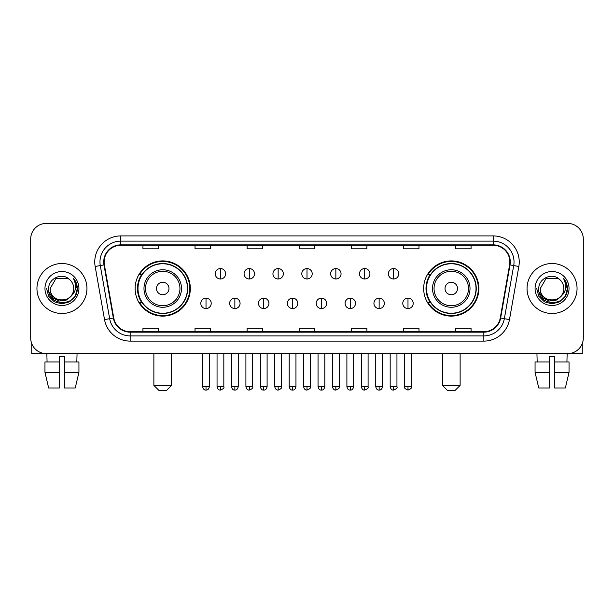 <?xml version="1.0" encoding="UTF-8"?>
<svg xmlns="http://www.w3.org/2000/svg" width="614" height="614" viewBox="0 0 614 614"><rect width="100%" height="100%" fill="white"/><g stroke="black" fill="none" stroke-linecap="round" stroke-linejoin="round"><path stroke-width="0.92" d="M423.668 288.511A27.607 27.607 0 0 0 451.267 316.118A27.607 27.607 0 0 0 478.874 288.511A27.607 27.607 0 0 0 451.267 260.904A27.607 27.607 0 0 0 423.668 288.511M135.126 288.511A27.607 27.607 0 0 0 162.733 316.118A27.607 27.607 0 0 0 190.332 288.511A27.607 27.607 0 0 0 162.733 260.904A27.607 27.607 0 0 0 135.126 288.511M141.75 302.572A25.258 25.258 0 0 1 141.75 274.45M430.284 302.572A25.258 25.258 0 0 1 430.284 274.45M30.7 239.03L30.7 337.992A15.626 15.626 0 0 0 46.326 353.618L567.674 353.618A15.626 15.626 0 0 0 583.3 337.992L583.3 239.03A15.626 15.626 0 0 0 567.674 223.404L46.326 223.404A15.626 15.626 0 0 0 30.7 239.03L30.7 337.992M36.947 288.511A24.997 24.997 0 0 0 61.953 313.508A24.997 24.997 0 0 0 86.95 288.511A24.997 24.997 0 0 0 61.953 263.513A24.997 24.997 0 0 0 36.947 288.511A24.997 24.997 0 0 0 61.953 313.508A24.997 24.997 0 0 0 86.95 288.511A24.997 24.997 0 0 0 61.953 263.513A24.997 24.997 0 0 0 36.947 288.511M527.05 288.511A24.997 24.997 0 0 0 552.047 313.508A24.997 24.997 0 0 0 577.053 288.511A24.997 24.997 0 0 0 552.047 263.513A24.997 24.997 0 0 0 527.05 288.511A24.997 24.997 0 0 0 552.047 313.508A24.997 24.997 0 0 0 577.053 288.511A24.997 24.997 0 0 0 552.047 263.513A24.997 24.997 0 0 0 527.05 288.511M104.134 261.948A16.67 16.67 0 0 1 120.805 245.285L493.195 245.285A16.67 16.67 0 0 1 509.612 264.841L500.241 317.968A16.67 16.67 0 0 1 483.832 331.737L130.168 331.737A16.67 16.67 0 0 1 113.759 317.968L104.388 264.841A16.67 16.67 0 0 1 104.134 261.948M103.72 261.948A17.085 17.085 0 0 0 103.981 264.918L113.344 318.037A17.085 17.085 0 0 0 130.168 332.159L483.832 332.159A17.085 17.085 0 0 0 500.656 318.037L510.019 264.918A17.085 17.085 0 0 0 493.195 244.863L120.805 244.863A17.085 17.085 0 0 0 103.72 261.948M95.155 266.468A26.041 26.041 0 0 1 120.805 235.906L493.195 235.906A26.041 26.041 0 0 1 518.845 266.468L509.474 319.595A26.041 26.041 0 0 1 483.832 341.115L130.168 341.115A26.041 26.041 0 0 1 104.526 319.595L95.155 266.468L100.289 265.563A20.83 20.83 0 0 1 120.805 241.118L493.195 241.118A20.83 20.83 0 0 1 513.711 265.563L504.347 318.689A20.83 20.83 0 0 1 483.832 335.904L130.168 335.904A20.83 20.83 0 0 1 109.653 318.689L100.289 265.563A20.83 20.83 0 0 1 99.967 261.948M567.674 223.404L46.326 223.404M46.326 353.618L567.674 353.618M583.3 337.992L583.3 239.03M500.656 318.037L504.347 318.689L513.711 265.563L518.845 266.468M299.187 245.285L299.187 248.808L314.813 248.808L314.813 245.285M247.104 245.285L247.104 248.808L262.731 248.808L262.731 245.285M195.022 245.285L195.022 248.808L210.648 248.808L210.648 245.285M142.939 245.285L142.939 248.808L158.565 248.808L158.565 245.285M351.269 245.285L351.269 248.808L366.896 248.808L366.896 245.285M403.352 245.285L403.352 248.808L418.978 248.808L418.978 245.285M455.434 245.285L455.434 248.808L471.061 248.808L471.061 245.285M314.813 331.737L314.813 328.214L299.187 328.214L299.187 331.737M262.731 331.737L262.731 328.214L247.104 328.214L247.104 331.737M210.648 331.737L210.648 328.214L195.022 328.214L195.022 331.737M158.565 331.737L158.565 328.214L142.939 328.214L142.939 331.737M366.896 331.737L366.896 328.214L351.269 328.214L351.269 331.737M418.978 331.737L418.978 328.214L403.352 328.214L403.352 331.737M471.061 331.737L471.061 328.214L455.434 328.214L455.434 331.737M70.971 296.071C64.723 304.521 49.565 299.118 50.179 288.511C49.458 303.692 74.44 303.692 73.718 288.511C74.44 303.692 49.458 303.692 50.179 288.511L56.066 278.319L67.832 278.319L69.658 279.616C62.436 272.048 48.529 278.28 48.659 288.511C47.339 306.685 76.796 307.153 77.272 289.394L77.303 288.511C77.257 284.65 75.975 281.258 73.45 278.342C75.368 281.488 76.044 284.881 75.476 288.511C74.923 291.596 73.427 294.121 70.971 296.071A11.773 11.773 0 0 0 73.718 288.511C74.44 303.692 49.458 303.692 50.179 288.511L56.066 278.319M73.718 288.511A11.773 11.773 0 0 0 69.658 279.616M71.723 295.441L66.404 300.039L59.443 301.013L53.034 298.112L49.028 292.325M44.968 288.511A16.977 16.977 0 0 0 61.953 305.488A16.977 16.977 0 0 0 78.93 288.511A16.977 16.977 0 0 0 61.953 271.534A16.977 16.977 0 0 0 44.968 288.511M73.45 278.342L77.295 288.956L76.581 283.86L77.295 288.956L76.581 283.86L77.295 288.956L73.565 278.472L77.295 288.956L73.565 278.472L77.303 288.511L75.246 296.186L69.628 301.804L61.953 303.861L54.278 301.804L48.652 296.186L46.603 288.511M73.565 278.472L77.295 288.964M31.744 343.602L31.744 353.618L92.161 353.618M44.96 361.945L44.96 372.36L48.659 387.987L44.96 372.36L44.96 361.945L59.343 361.945L59.343 356.742L64.554 356.742L64.554 361.945L78.937 361.945L78.937 372.36L75.238 387.987L78.937 372.36L64.554 372.36L64.554 361.945M77.057 353.618L76.827 361.945M59.343 361.945L59.343 387.987L48.659 387.987M44.96 372.36L59.343 372.36M75.238 387.987L64.554 387.987L64.554 372.36M46.848 353.618L47.071 361.945M166.379 390.596L159.087 390.596L153.876 385.385L171.582 385.385L166.379 390.596M168.98 288.511A6.247 6.247 0 0 0 162.733 282.263A6.247 6.247 0 0 0 156.478 288.511A6.247 6.247 0 0 0 162.733 294.758A6.247 6.247 0 0 0 168.98 288.511M181.483 288.511A18.75 18.75 0 0 0 162.733 269.761A18.75 18.75 0 0 0 143.983 288.511A18.75 18.75 0 0 0 162.733 307.261A18.75 18.75 0 0 0 181.483 288.511A18.75 18.75 0 0 1 162.733 307.261A18.75 18.75 0 0 1 143.983 288.511M187.47 288.511A24.737 24.737 0 0 0 162.733 263.774A24.737 24.737 0 0 0 137.989 288.511A24.737 24.737 0 0 0 162.733 313.247A24.737 24.737 0 0 0 187.47 288.511M189.81 288.511A27.085 27.085 0 0 1 139.585 302.572L142.095 302.572A24.974 24.974 0 0 0 179.25 307.238A24.974 24.974 0 0 0 179.25 269.784A24.974 24.974 0 0 0 142.095 274.45L139.585 274.45A27.085 27.085 0 0 1 189.81 288.511M454.913 390.596L447.621 390.596L442.418 385.385L460.124 385.385L454.913 390.596M457.522 288.511A6.247 6.247 0 0 0 451.267 282.263A6.247 6.247 0 0 0 445.02 288.511A6.247 6.247 0 0 0 451.267 294.758A6.247 6.247 0 0 0 457.522 288.511M470.017 288.511A18.75 18.75 0 0 0 451.267 269.761A18.75 18.75 0 0 0 432.517 288.511A18.75 18.75 0 0 0 451.267 307.261A18.75 18.75 0 0 0 470.017 288.511A18.75 18.75 0 0 1 451.267 307.261A18.75 18.75 0 0 1 432.517 288.511M476.011 288.511A24.737 24.737 0 0 0 451.267 263.774A24.737 24.737 0 0 0 426.53 288.511A24.737 24.737 0 0 0 451.267 313.247A24.737 24.737 0 0 0 476.011 288.511M478.352 288.511A27.085 27.085 0 0 1 428.127 302.572L430.637 302.572A24.974 24.974 0 0 0 467.791 307.238A24.974 24.974 0 0 0 467.791 269.784A24.974 24.974 0 0 0 430.637 274.45L428.127 274.45A27.085 27.085 0 0 1 478.352 288.511M220.441 268.564A5.211 5.211 0 0 0 215.23 273.767A5.211 5.211 0 0 0 220.441 278.979A5.211 5.211 0 0 0 225.645 273.767A5.211 5.211 0 0 0 220.441 268.564L220.441 278.979A5.211 5.211 0 0 0 225.645 273.767A5.211 5.211 0 0 0 220.441 268.564M249.292 268.564A5.211 5.211 0 0 0 244.08 273.767A5.211 5.211 0 0 0 249.292 278.979A5.211 5.211 0 0 0 254.503 273.767A5.211 5.211 0 0 0 249.292 268.564L249.292 278.979A5.211 5.211 0 0 0 254.503 273.767A5.211 5.211 0 0 0 249.292 268.564M278.15 268.564A5.211 5.211 0 0 0 272.938 273.767A5.211 5.211 0 0 0 278.15 278.979A5.211 5.211 0 0 0 283.353 273.767A5.211 5.211 0 0 0 278.15 268.564L278.15 278.979A5.211 5.211 0 0 0 283.353 273.767A5.211 5.211 0 0 0 278.15 268.564M307 268.564A5.211 5.211 0 0 0 301.789 273.767A5.211 5.211 0 0 0 307 278.979A5.211 5.211 0 0 0 312.211 273.767A5.211 5.211 0 0 0 307 268.564L307 278.979A5.211 5.211 0 0 0 312.211 273.767A5.211 5.211 0 0 0 307 268.564M335.85 268.564A5.211 5.211 0 0 0 330.647 273.767A5.211 5.211 0 0 0 335.85 278.979A5.211 5.211 0 0 0 341.062 273.767A5.211 5.211 0 0 0 335.85 268.564L335.85 278.979A5.211 5.211 0 0 0 341.062 273.767A5.211 5.211 0 0 0 335.85 268.564M364.708 268.564A5.211 5.211 0 0 0 359.497 273.767A5.211 5.211 0 0 0 364.708 278.979A5.211 5.211 0 0 0 369.92 273.767A5.211 5.211 0 0 0 364.708 268.564L364.708 278.979A5.211 5.211 0 0 0 369.92 273.767A5.211 5.211 0 0 0 364.708 268.564M393.559 268.564A5.211 5.211 0 0 0 388.355 273.767A5.211 5.211 0 0 0 393.559 278.979A5.211 5.211 0 0 0 398.77 273.767A5.211 5.211 0 0 0 393.559 268.564L393.559 278.979A5.211 5.211 0 0 0 398.77 273.767A5.211 5.211 0 0 0 393.559 268.564M206.012 298.143A5.211 5.211 0 0 0 200.801 303.354A5.211 5.211 0 0 0 206.012 308.566A5.211 5.211 0 0 0 211.216 303.354A5.211 5.211 0 0 0 206.012 298.143L206.012 308.566A5.211 5.211 0 0 0 211.216 303.354A5.211 5.211 0 0 0 206.012 298.143M234.863 298.143A5.211 5.211 0 0 0 229.659 303.354A5.211 5.211 0 0 0 234.863 308.566A5.211 5.211 0 0 0 240.074 303.354A5.211 5.211 0 0 0 234.863 298.143L234.863 308.566A5.211 5.211 0 0 0 240.074 303.354A5.211 5.211 0 0 0 234.863 298.143M263.721 298.143A5.211 5.211 0 0 0 258.509 303.354A5.211 5.211 0 0 0 263.721 308.566A5.211 5.211 0 0 0 268.924 303.354A5.211 5.211 0 0 0 263.721 298.143L263.721 308.566A5.211 5.211 0 0 0 268.924 303.354A5.211 5.211 0 0 0 263.721 298.143M292.571 298.143A5.211 5.211 0 0 0 287.367 303.354A5.211 5.211 0 0 0 292.571 308.566A5.211 5.211 0 0 0 297.782 303.354A5.211 5.211 0 0 0 292.571 298.143L292.571 308.566A5.211 5.211 0 0 0 297.782 303.354A5.211 5.211 0 0 0 292.571 298.143M321.429 298.143A5.211 5.211 0 0 0 316.218 303.354A5.211 5.211 0 0 0 321.429 308.566A5.211 5.211 0 0 0 326.633 303.354A5.211 5.211 0 0 0 321.429 298.143L321.429 308.566A5.211 5.211 0 0 0 326.633 303.354A5.211 5.211 0 0 0 321.429 298.143M350.279 298.143A5.211 5.211 0 0 0 345.076 303.354A5.211 5.211 0 0 0 350.279 308.566A5.211 5.211 0 0 0 355.491 303.354A5.211 5.211 0 0 0 350.279 298.143L350.279 308.566A5.211 5.211 0 0 0 355.491 303.354A5.211 5.211 0 0 0 350.279 298.143M379.137 298.143A5.211 5.211 0 0 0 373.926 303.354A5.211 5.211 0 0 0 379.137 308.566A5.211 5.211 0 0 0 384.341 303.354A5.211 5.211 0 0 0 379.137 298.143L379.137 308.566A5.211 5.211 0 0 0 384.341 303.354A5.211 5.211 0 0 0 379.137 298.143M407.988 298.143A5.211 5.211 0 0 0 402.784 303.354A5.211 5.211 0 0 0 407.988 308.566A5.211 5.211 0 0 0 413.199 303.354A5.211 5.211 0 0 0 407.988 298.143L407.988 308.566A5.211 5.211 0 0 0 413.199 303.354A5.211 5.211 0 0 0 407.988 298.143M582.256 343.602L582.256 353.618L521.839 353.618M549.446 361.945L549.446 372.36L535.063 372.36L538.762 387.987L535.063 372.36L535.063 361.945L549.446 361.945L549.446 356.742L554.657 356.742L554.657 361.945L569.04 361.945L569.04 372.36L565.341 387.987L569.04 372.36L554.657 372.36L554.657 361.945M567.152 353.618L566.929 361.945M549.446 372.36L549.446 387.987L538.762 387.987M565.341 387.987L554.657 387.987L554.657 372.36M536.943 353.618L537.173 361.945M563.821 288.511C564.542 303.692 539.56 303.692 540.282 288.511L546.168 278.319L557.934 278.319L559.761 279.616C552.539 272.048 538.631 278.28 538.762 288.511C537.434 306.685 566.899 307.153 567.374 289.394L567.397 288.511C567.359 284.65 566.07 281.258 563.545 278.342C565.471 281.488 566.146 284.881 565.578 288.511C565.026 291.596 563.522 294.121 561.073 296.071A11.773 11.773 0 0 0 563.821 288.511C564.542 303.692 539.56 303.692 540.282 288.511C539.56 303.692 564.542 303.692 563.821 288.511A11.773 11.773 0 0 0 559.761 279.616M561.073 296.071C554.818 304.521 539.668 299.118 540.282 288.511M561.818 295.441L556.507 300.039L549.538 301.013L543.129 298.112L539.13 292.325M535.07 288.511A16.977 16.977 0 0 0 552.047 305.488A16.977 16.977 0 0 0 569.032 288.511A16.977 16.977 0 0 0 552.047 271.534A16.977 16.977 0 0 0 535.07 288.511M563.545 278.342L567.397 288.956L566.676 283.86L567.397 288.956L566.676 283.86L567.397 288.956L563.66 278.472L567.397 288.956L563.66 278.472L567.397 288.511L565.348 296.186L559.722 301.804L552.047 303.861L544.372 301.804L538.754 296.186L536.697 288.511M563.66 278.472L567.397 288.964M493.195 235.906L493.195 244.863M100.289 265.563L103.981 264.918M130.168 341.115L130.168 332.159M483.832 332.159L483.832 341.115M104.526 319.595L113.344 318.037M510.019 264.918L513.711 265.563M120.805 235.906L120.805 244.863M504.347 318.689L509.474 319.595M179.956 288.511A17.223 17.223 0 0 0 162.733 271.288A17.223 17.223 0 0 0 145.503 288.511A17.223 17.223 0 0 0 162.733 305.734A17.223 17.223 0 0 0 179.956 288.511M468.497 288.511A17.223 17.223 0 0 0 451.267 271.288A17.223 17.223 0 0 0 434.044 288.511A17.223 17.223 0 0 0 451.267 305.734A17.223 17.223 0 0 0 468.497 288.511M220.441 386.69L217.049 386.69C217.64 389.099 218.776 390.228 220.441 390.074L220.441 386.69L223.826 386.69L223.826 353.618M249.292 386.69L245.907 386.69C246.498 389.099 247.626 390.228 249.292 390.074L249.292 386.69L252.676 386.69L252.676 353.618M278.15 386.69L274.757 386.69C275.348 389.099 276.477 390.228 278.15 390.074L278.15 386.69L281.534 386.69L281.534 353.618M307 386.69L303.615 386.69C304.206 389.099 305.335 390.228 307 390.074L307 386.69L310.385 386.69L310.385 353.618M335.85 386.69L332.466 386.69C333.057 389.099 334.185 390.228 335.85 390.074L335.85 386.69L339.243 386.69L339.243 353.618M364.708 386.69L361.324 386.69C361.915 389.099 363.043 390.228 364.708 390.074L364.708 386.69L368.093 386.69L368.093 353.618M393.559 386.69L390.174 386.69C390.765 389.099 391.893 390.228 393.559 390.074L393.559 386.69L396.951 386.69L396.951 353.618M206.012 386.69L202.628 386.69C203.219 389.099 204.347 390.228 206.012 390.074L206.012 386.69L209.397 386.69L209.397 353.618M234.863 386.69L231.478 386.69C232.069 389.099 233.197 390.228 234.863 390.074L234.863 386.69L238.247 386.69L238.247 353.618M263.721 386.69L260.336 386.69C260.927 389.099 262.055 390.228 263.721 390.074L263.721 386.69L267.105 386.69L267.105 353.618M292.571 386.69L289.186 386.69C289.777 389.099 290.906 390.228 292.571 390.074L292.571 386.69L295.956 386.69L295.956 353.618M321.429 386.69L318.044 386.69C318.635 389.099 319.764 390.228 321.429 390.074L321.429 386.69L324.814 386.69L324.814 353.618M350.279 386.69L346.895 386.69C347.486 389.099 348.614 390.228 350.279 390.074L350.279 386.69L353.664 386.69L353.664 353.618M379.137 386.69L375.753 386.69C376.344 389.099 377.472 390.228 379.137 390.074L379.137 386.69L382.522 386.69L382.522 353.618M407.988 386.69L404.603 386.69C403.92 387.772 405.048 388.9 407.988 390.074L407.988 386.69L411.372 386.69L411.372 353.618M171.582 353.618L171.582 385.385M153.876 353.618L153.876 385.385M460.124 353.618L460.124 385.385M442.418 353.618L442.418 385.385M217.049 386.69L217.049 353.618M223.826 386.69C224.509 387.772 223.381 388.9 220.441 390.074M245.907 386.69L245.907 353.618M252.676 386.69C253.367 387.772 252.239 388.9 249.292 390.074M274.757 386.69L274.757 353.618M281.534 386.69C282.217 387.772 281.089 388.9 278.15 390.074M303.615 386.69L303.615 353.618M310.385 386.69C311.075 387.772 309.947 388.9 307 390.074M332.466 386.69L332.466 353.618M339.243 386.69C339.926 387.772 338.798 388.9 335.85 390.074M361.324 386.69L361.324 353.618M368.093 386.69C368.784 387.772 367.656 388.9 364.708 390.074M390.174 386.69L390.174 353.618M396.951 386.69C397.634 387.772 396.506 388.9 393.559 390.074M202.628 386.69L202.628 353.618M209.397 386.69C208.806 389.099 207.678 390.228 206.012 390.074M231.478 386.69L231.478 353.618M238.247 386.69C237.656 389.099 236.528 390.228 234.863 390.074M260.336 386.69L260.336 353.618M267.105 386.69C266.514 389.099 265.386 390.228 263.721 390.074M289.186 386.69L289.186 353.618M295.956 386.69C295.365 389.099 294.236 390.228 292.571 390.074M318.044 386.69L318.044 353.618M324.814 386.69C324.223 389.099 323.094 390.228 321.429 390.074M346.895 386.69L346.895 353.618M353.664 386.69C353.073 389.099 351.945 390.228 350.279 390.074M375.753 386.69L375.753 353.618M382.522 386.69C381.931 389.099 380.803 390.228 379.137 390.074M404.603 386.69L404.603 353.618M411.372 386.69C412.063 387.772 410.935 388.9 407.988 390.074"/></g></svg>
